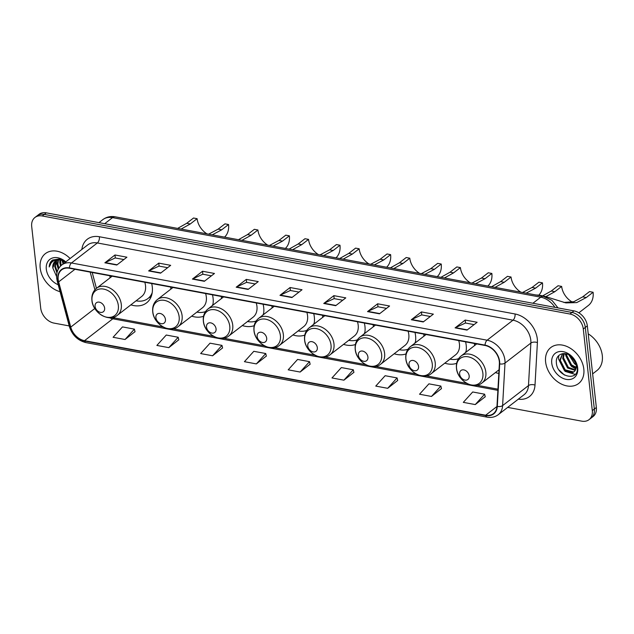 <?xml version="1.0" encoding="UTF-8"?>
<svg xmlns="http://www.w3.org/2000/svg" width="634" height="634" viewBox="0 0 634 634"><rect width="100%" height="100%" fill="white"/><g stroke="black" fill="none" stroke-linecap="round" stroke-linejoin="round"><path stroke-width="0.95" d="M495.408 372.578A25.106 18.544 -127.7 0 0 498.831 373.402M444.783 363.171A25.106 18.544 -127.7 0 0 456.654 363.306M465.895 352.282A25.106 18.544 -127.7 0 0 466.204 345.276A25.106 18.544 -127.7 0 0 465.594 341.861M394.166 353.764A25.106 18.544 -127.7 0 0 406.029 353.899M415.27 342.883A25.106 18.544 -127.7 0 0 415.587 335.869A25.106 18.544 -127.7 0 0 414.977 332.454M343.541 344.365A25.106 18.544 -127.7 0 0 355.412 344.5M364.653 333.476A25.106 18.544 -127.7 0 0 364.962 326.462A25.106 18.544 -127.7 0 0 364.352 323.047M292.916 334.958A25.106 18.544 -127.7 0 0 304.788 335.093M314.028 324.069A25.106 18.544 -127.7 0 0 314.337 317.055A25.106 18.544 -127.7 0 0 313.727 313.64M242.299 325.551A25.106 18.544 -127.7 0 0 254.163 325.686M263.403 314.662A25.106 18.544 -127.7 0 0 263.72 307.656A25.106 18.544 -127.7 0 0 263.11 304.233M191.674 316.144A25.106 18.544 -127.7 0 0 203.546 316.279M212.786 305.255A25.106 18.544 -127.7 0 0 213.095 298.249A25.106 18.544 -127.7 0 0 212.485 294.834M130.866 304.843A25.106 18.544 -127.7 0 0 146.557 302.893A25.106 18.544 -127.7 0 0 152.287 286.948A25.106 18.544 -127.7 0 0 151.677 283.533M272.018 305.889A25.106 18.544 -127.7 0 0 272.049 307.973M170.776 287.083A25.106 18.544 -127.7 0 0 170.808 289.167M221.401 296.49A25.106 18.544 -127.7 0 0 221.424 298.566M322.643 315.296A25.106 18.544 -127.7 0 0 322.674 317.38M373.267 324.703A25.106 18.544 -127.7 0 0 373.291 326.787M423.884 334.11A25.106 18.544 -127.7 0 0 423.916 336.194M474.509 343.517A25.106 18.544 -127.7 0 0 474.541 345.601M109.967 275.782A25.106 18.544 -127.7 0 0 109.999 277.866M507.675 407.393L581.774 421.158A14.21 10.493 -127.7 0 0 589.057 419.645L593.099 416.522A14.21 10.493 -127.7 0 0 596.348 407.496L587.33 325.86A14.21 10.493 -127.7 0 0 573.984 310.89L46.274 212.842A14.21 10.493 -127.7 0 0 38.983 214.355L36.962 215.917A14.21 10.493 -127.7 0 1 44.253 214.403A14.21 10.493 -127.7 0 0 36.962 215.917L34.941 217.478A14.21 10.493 -127.7 0 0 31.7 226.504L40.711 308.14A14.21 10.493 -127.7 0 0 54.056 323.11L69.209 325.924M589.057 419.645A14.21 10.493 -127.7 0 0 592.299 410.626L583.288 328.991A14.21 10.493 -127.7 0 0 569.942 314.02L571.963 312.451L44.253 214.403L571.963 312.451A14.21 10.493 -127.7 0 1 585.309 327.429A14.21 10.493 -127.7 0 0 571.963 312.451L573.984 310.89M592.299 410.626L594.327 409.057L585.309 327.429L594.327 409.057A14.21 10.493 -127.7 0 1 591.078 418.083A14.21 10.493 -127.7 0 0 594.327 409.057L596.348 407.496M40.188 268.063A22.737 16.793 -127.7 0 0 60.056 291.68A22.737 16.793 -127.7 0 1 40.188 268.063A22.737 16.793 -127.7 0 1 45.379 253.624A22.737 16.793 -127.7 0 0 40.188 268.063M545.612 361.966A22.737 16.793 -127.7 0 0 558.617 382.476A22.737 16.793 -127.7 0 0 578.628 383.507A22.737 16.793 -127.7 0 0 583.819 369.067A22.737 16.793 -127.7 0 0 570.806 348.565A22.737 16.793 -127.7 0 0 550.803 347.535A22.737 16.793 -127.7 0 0 545.612 361.966A22.737 16.793 -127.7 0 0 558.617 382.476A22.737 16.793 -127.7 0 0 578.628 383.507A22.737 16.793 -127.7 0 0 583.819 369.067A22.737 16.793 -127.7 0 0 570.806 348.565A22.737 16.793 -127.7 0 0 550.803 347.535A22.737 16.793 -127.7 0 0 545.612 361.966M58.193 279.491A15.161 11.198 52.3 0 1 61.656 269.862A15.161 11.198 52.3 0 1 69.431 268.253L485.073 345.475A15.161 11.198 52.3 0 1 499.378 363.773L496.977 406.307A15.161 11.198 52.3 0 1 493.45 413.606A15.161 11.198 52.3 0 1 485.676 415.222L84.52 340.68A15.161 11.198 52.3 0 1 70.739 327.112L58.653 281.884A15.161 11.198 52.3 0 1 58.193 279.491M57.876 279.428A15.541 11.475 -127.7 0 0 58.344 281.884L70.429 327.112A15.541 11.475 -127.7 0 0 84.56 341.021L485.715 415.563A15.541 11.475 -127.7 0 0 497.294 406.426L499.695 363.892A15.541 11.475 -127.7 0 0 485.034 345.134L69.391 267.913A15.541 11.475 -127.7 0 0 57.876 279.428M467.02 330.092L477.133 322.27L465.19 320.051L455.085 327.873L467.02 330.092M474.089 324.624L465.467 323.023L455.442 327.651A3.788 1.965 100.5 0 0 455.085 327.873M465.522 323.039L465.19 320.051M423.243 321.953L433.355 314.139L421.412 311.92L411.308 319.742L423.243 321.953M430.312 316.493L421.689 314.892L411.664 319.52A3.788 1.965 100.5 0 0 411.308 319.742M421.745 314.9L421.412 311.92M379.473 313.822L389.577 306.008L377.634 303.789L367.53 311.603L379.473 313.822M386.534 308.362L377.912 306.761L367.886 311.381A3.788 1.965 100.5 0 0 367.53 311.603M377.967 306.769L377.634 303.789M335.695 305.691L345.799 297.869L333.856 295.65L323.752 303.472L335.695 305.691M342.756 300.223L334.134 298.622L324.109 303.25A3.788 1.965 100.5 0 0 323.752 303.472M334.189 298.638L333.856 295.65M116.807 265.02L126.911 257.198L114.976 254.979L104.872 262.801L116.807 265.02M123.868 259.56L115.245 257.951L105.228 262.579A3.788 1.965 100.5 0 0 104.872 262.801M115.301 257.967L114.976 254.979M160.584 273.151L170.689 265.337L158.754 263.118L148.641 270.932L160.584 273.151M167.645 267.691L159.023 266.09L149.006 270.718A3.788 1.965 100.5 0 0 148.641 270.932M159.079 266.098L158.754 263.118M204.362 281.29L214.466 273.468L202.531 271.249L192.419 279.071L204.362 281.29M211.423 275.822L202.801 274.221L192.776 278.849A3.788 1.965 100.5 0 0 192.419 279.071M202.856 274.229L202.531 271.249M248.14 289.421L258.244 281.607L246.309 279.388L236.197 287.202L248.14 289.421M255.201 283.961L246.578 282.352L236.553 286.98A3.788 1.965 100.5 0 0 236.197 287.202M246.634 282.368L246.309 279.388M291.917 297.552L302.022 289.738L290.087 287.519L279.974 295.333L291.917 297.552M298.979 292.092L290.356 290.491L280.331 295.119A3.788 1.965 100.5 0 0 279.974 295.333M290.412 290.499L290.087 287.519M70.112 258.529A22.737 16.793 -127.7 0 0 45.379 253.624A22.737 16.793 -127.7 0 1 70.112 258.529M569.942 314.02L42.232 215.964A14.21 10.493 -127.7 0 0 34.941 217.478M387.691 388.309L397.082 377.927L385.139 375.708L375.756 386.09L387.691 388.309L397.676 380.471M431.469 396.448L440.86 386.058L428.917 383.839L419.534 394.229L431.469 396.448L441.454 388.602M475.246 404.579L484.638 394.197L472.695 391.978L463.311 402.36L475.246 404.579L485.232 396.741M256.366 363.908L265.749 353.526L253.806 351.307L244.423 361.689L256.366 363.908L266.343 356.07M212.588 355.777L221.971 345.387L210.036 343.168L200.645 353.558L212.588 355.777L222.566 347.939M168.81 347.646L178.194 337.256L166.259 335.037L156.867 345.427L168.81 347.646L178.788 339.8M125.033 339.507L134.416 329.125L122.481 326.906L113.09 337.288L125.033 339.507L135.01 331.669M343.913 380.178L353.304 369.788L341.361 367.577L331.978 377.959L343.913 380.178L353.899 372.34M300.136 372.047L309.527 361.657L297.584 359.438L288.201 369.828L300.136 372.047L310.121 364.201M309.527 361.657L310.145 364.304M265.749 353.526L266.367 356.173M221.971 345.387L222.589 348.034M178.194 337.256L178.812 339.903M134.416 329.125L135.034 331.772M353.304 369.788L353.923 372.435M397.082 377.927L397.7 380.574M440.86 386.058L441.478 388.705M484.638 394.197L485.256 396.836M63.02 264.021L62.283 260.384M63.646 263.53L62.964 260.614M60.531 266.082L59.77 262.611L59.937 259.932M61.133 265.511L60.468 259.995M58.383 268.967L57.242 264.56L58.035 259.995M58.867 268.15L57.876 264.077L58.479 259.932M56.941 272.897L54.714 266.518L56.458 260.471M57.211 271.827L55.348 266.026L56.822 260.32M66.53 262.912L59.374 258.957L52.567 260.035C50.451 261.596 49.333 263.91 49.222 266.977C50.871 261.359 54.714 259.052 60.753 260.043A10.707 7.909 -127.7 0 0 55.261 261.184A10.707 7.909 -127.7 0 0 52.82 267.984L55.435 261.049M60.753 260.043L65.112 261.683M65.77 261.89A15.446 11.404 -127.7 0 0 52.075 258.149A15.446 11.404 -127.7 0 0 46.314 269.196A15.446 11.404 -127.7 0 0 58.193 284.714M52.82 267.984L56.6 276.551M49.222 266.977L52.479 260.099M62.497 262.127L62.061 260.32M58.288 269.149L56.505 263.062L56.537 260.74M178.114 228.129L186.705 223.295L193.528 218.017L197.111 218.682A16.579 12.244 -127.7 0 0 206.946 233.851M208.634 234.168L218.144 229.136L224.967 223.857L228.549 224.523L221.726 229.801L212.239 234.834M197.111 218.682L190.287 223.961L181.308 228.945M182.647 229.342L171.489 227.265M104.634 308.156A5.682 4.2 -127.7 0 0 99.3 302.164A5.682 4.2 -127.7 0 0 95.084 306.38A5.682 4.2 -127.7 0 0 100.426 312.364A5.682 4.2 -127.7 0 0 104.634 308.156M117.409 315.257A17.055 12.593 -127.7 0 0 121.3 304.423A17.055 12.593 -127.7 0 0 111.544 289.049A17.055 12.593 -127.7 0 0 96.534 288.272C92.992 291.196 91.447 295.23 91.914 300.365C92.754 312.752 108.882 322.619 117.409 315.257L141.628 296.522A17.055 12.593 -127.7 0 0 145.519 285.688A17.055 12.593 -127.7 0 0 144.798 282.257M151.352 296.141A22.713 16.777 -127.7 0 1 148.998 297.703A22.499 16.619 -127.7 0 0 151.803 294.675M136.088 300.809A22.499 16.619 -127.7 0 0 147.991 298.487A22.499 16.619 -127.7 0 0 152.215 292.646M224.547 237.124A20.843 15.39 -127.7 0 0 228.549 224.523M238.923 239.43L247.514 234.596L254.345 229.318L257.919 229.983A16.579 12.244 -127.7 0 0 267.754 245.152M269.442 245.469L278.952 240.437L285.783 235.159L289.366 235.824L282.534 241.102L273.056 246.135M257.919 229.983L251.096 235.262L242.117 240.246M243.456 240.635L232.298 238.566M165.45 319.449A5.682 4.2 -127.7 0 0 160.109 313.458A5.682 4.2 -127.7 0 0 155.893 317.674A5.682 4.2 -127.7 0 0 161.234 323.665A5.682 4.2 -127.7 0 0 165.45 319.449M178.217 326.558A17.055 12.593 -127.7 0 0 182.109 315.724A17.055 12.593 -127.7 0 0 172.353 300.35A17.055 12.593 -127.7 0 0 157.351 299.573C153.8 302.497 152.255 306.523 152.723 311.659C153.563 324.053 169.69 333.912 178.217 326.558L202.436 307.815A17.055 12.593 -127.7 0 0 206.327 296.989A17.055 12.593 -127.7 0 0 205.606 293.55M196.897 312.102A22.499 16.619 -127.7 0 0 205.487 311.619M212.247 305.675A22.499 16.619 -127.7 0 0 213.024 303.948M285.649 248.14A20.843 15.39 -127.7 0 0 289.366 235.824M289.548 248.837L298.138 244.003L304.962 238.725L308.544 239.383A16.579 12.244 -127.7 0 0 318.371 254.559M320.067 254.868L329.577 249.844L336.4 244.566L339.983 245.231L333.159 250.509L323.673 255.542M308.544 239.383L301.721 244.669L292.742 249.653M294.081 250.042L282.923 247.965M216.067 328.856A5.682 4.2 -127.7 0 0 210.734 322.864A5.682 4.2 -127.7 0 0 206.518 327.081A5.682 4.2 -127.7 0 0 211.859 333.072A5.682 4.2 -127.7 0 0 216.067 328.856M228.842 335.957A17.055 12.593 -127.7 0 0 232.733 325.131A17.055 12.593 -127.7 0 0 222.978 309.757A17.055 12.593 -127.7 0 0 207.968 308.98C204.425 311.904 202.88 315.93 203.348 321.066C204.188 333.46 220.307 343.319 228.842 335.957L253.061 317.222A17.055 12.593 -127.7 0 0 256.952 306.396A17.055 12.593 -127.7 0 0 256.231 302.957M247.522 321.509A22.499 16.619 -127.7 0 0 256.112 321.018M262.864 315.082A22.499 16.619 -127.7 0 0 263.641 313.354M336.274 257.547A20.843 15.39 -127.7 0 0 339.983 245.231M340.165 258.244L348.763 253.402L355.587 248.124L359.169 248.79A16.579 12.244 -127.7 0 0 368.996 263.966M370.692 264.275L380.202 259.251L387.025 253.965L390.607 254.63L383.784 259.916L374.298 264.949M359.169 248.79L352.346 254.068L343.359 259.052M344.698 259.449L333.539 257.372M266.692 338.263A5.682 4.2 -127.7 0 0 261.351 332.271A5.682 4.2 -127.7 0 0 257.142 336.488A5.682 4.2 -127.7 0 0 262.476 342.479A5.682 4.2 -127.7 0 0 266.692 338.263M279.459 345.364A17.055 12.593 -127.7 0 0 283.35 334.538A17.055 12.593 -127.7 0 0 273.595 319.156A17.055 12.593 -127.7 0 0 258.593 318.387C255.042 321.311 253.505 325.337 253.972 330.472C254.805 342.867 270.932 352.726 279.459 345.364L303.686 326.629A17.055 12.593 -127.7 0 0 307.577 315.803A17.055 12.593 -127.7 0 0 306.848 312.364M298.138 330.916A22.499 16.619 -127.7 0 0 306.737 330.425M313.489 324.481A22.499 16.619 -127.7 0 0 314.266 322.761M386.891 266.954A20.843 15.39 -127.7 0 0 390.607 254.63M390.79 267.651L399.38 262.809L406.204 257.531L409.786 258.197A16.579 12.244 -127.7 0 0 419.621 273.365M421.309 273.682L430.819 268.65L437.65 263.372L441.232 264.037L434.401 269.315L424.915 274.356M409.786 258.197L402.962 263.475L393.983 268.459M395.323 268.856L384.164 266.779M317.317 347.67A5.682 4.2 -127.7 0 0 311.976 341.678A5.682 4.2 -127.7 0 0 307.759 345.895A5.682 4.2 -127.7 0 0 313.101 351.886A5.682 4.2 -127.7 0 0 317.317 347.67M330.084 354.771A17.055 12.593 -127.7 0 0 333.975 343.945A17.055 12.593 -127.7 0 0 324.22 328.563A17.055 12.593 -127.7 0 0 309.218 327.794C305.667 330.718 304.122 334.744 304.589 339.879C305.429 352.274 321.557 362.133 330.084 354.771L354.303 336.036A17.055 12.593 -127.7 0 0 358.194 325.21A17.055 12.593 -127.7 0 0 357.473 321.771M348.763 340.323A22.499 16.619 -127.7 0 0 357.354 339.832M364.114 333.888A22.499 16.619 -127.7 0 0 364.891 332.161M437.515 276.361A20.843 15.39 -127.7 0 0 441.232 264.037M441.415 277.05L450.005 272.216L456.829 266.938L460.411 267.603A16.579 12.244 -127.7 0 0 470.238 282.772M471.934 283.089L481.444 278.057L488.267 272.779L491.849 273.444L485.026 278.722L475.54 283.763M460.411 267.603L453.587 272.882L444.608 277.866M445.948 278.263L434.789 276.186M367.934 357.077A5.682 4.2 -127.7 0 0 362.6 351.085A5.682 4.2 -127.7 0 0 358.384 355.302A5.682 4.2 -127.7 0 0 363.726 361.285A5.682 4.2 -127.7 0 0 367.934 357.077M380.709 364.178A17.055 12.593 -127.7 0 0 384.6 353.352A17.055 12.593 -127.7 0 0 374.845 337.97A17.055 12.593 -127.7 0 0 359.835 337.193C356.284 340.117 354.747 344.151 355.214 349.286C356.054 361.681 372.174 371.54 380.709 364.178L404.928 345.443A17.055 12.593 -127.7 0 0 408.819 334.617A17.055 12.593 -127.7 0 0 408.098 331.178M399.38 349.73A22.499 16.619 -127.7 0 0 407.979 349.239M414.731 343.295A22.499 16.619 -127.7 0 0 415.508 341.567M488.14 285.768A20.843 15.39 -127.7 0 0 491.849 273.444M492.032 286.457L500.63 281.623L507.454 276.345L511.036 277.01A16.579 12.244 -127.7 0 0 520.863 292.179M522.559 292.496L532.069 287.464L538.892 282.185L542.474 282.851L535.651 288.129L526.165 293.162M511.036 277.01L504.212 282.288L495.225 287.273M496.565 287.67L485.406 285.593M418.559 366.476A5.682 4.2 -127.7 0 0 413.217 360.492A5.682 4.2 -127.7 0 0 409.009 364.708A5.682 4.2 -127.7 0 0 414.343 370.692A5.682 4.2 -127.7 0 0 418.559 366.476M431.326 373.584A17.055 12.593 -127.7 0 0 435.217 362.751A17.055 12.593 -127.7 0 0 425.462 347.377A17.055 12.593 -127.7 0 0 410.46 346.6C406.909 349.524 405.372 353.558 405.839 358.685C406.671 371.08 422.799 380.947 431.326 373.584L455.553 354.85A17.055 12.593 -127.7 0 0 459.444 344.016A17.055 12.593 -127.7 0 0 458.715 340.577M450.005 359.137A22.499 16.619 -127.7 0 0 458.604 358.646M465.356 352.702A22.499 16.619 -127.7 0 0 466.133 350.974M538.757 295.175A20.843 15.39 -127.7 0 0 542.474 282.851M542.656 295.864L551.247 291.03L558.071 285.752L561.653 286.417A16.579 12.244 -127.7 0 0 572.375 302.109M563.84 302.466L573.881 301.689L582.686 296.87L589.517 291.592L593.099 292.258L586.268 297.536L576.702 302.592L565.869 302.901L548.172 297.378C542.744 295.674 538.512 294.889 535.468 295.016M561.653 286.417L554.829 291.695L545.85 296.68M469.176 375.883A5.682 4.2 -127.7 0 0 463.842 369.899A5.682 4.2 -127.7 0 0 459.626 374.108A5.682 4.2 -127.7 0 0 464.968 380.099A5.682 4.2 -127.7 0 0 469.176 375.883M578.85 312.824L588.336 305.493A20.843 15.39 -127.7 0 0 593.099 292.258M592.631 373.87L596.895 370.573A23.688 17.49 -127.7 0 0 602.3 355.531A23.688 17.49 -127.7 0 0 588.209 333.833M576.132 364.51L574 363.06L569.316 355.064M575.823 363.219L570.449 355.793M576.14 368.045L570.79 365.541L565.908 355.967L566.011 353.764M576.251 367.316L571.591 364.915L566.709 355.349L566.717 353.946M575.26 370.383L567.581 368.021L562.699 358.448L563.697 353.542M575.537 369.876L568.381 367.403L563.499 357.83L564.205 353.542M574.816 371.017A10.707 7.909 -127.7 0 0 576.235 365.239A10.707 7.909 -127.7 0 0 572.336 357.394C565.877 350.388 555.55 353.701 556.343 362.244C556.612 377.175 578.85 382.001 577.297 367.807L573.374 358.234L576.726 366.143L574.816 371.017L572.835 372.586L564.371 370.502L559.489 360.928L562.556 353.653M574.269 371.635L573.635 371.968L565.171 369.884L560.29 360.31L562.627 353.637M551.739 363.108A15.446 11.404 -127.7 0 0 566.241 379.378A15.446 11.404 -127.7 0 0 577.693 367.926A15.446 11.404 -127.7 0 0 563.182 351.656A15.446 11.404 -127.7 0 0 551.739 363.108M564.482 375.09L558.958 369.955M575.149 374.377L565.084 371.381L558.554 359.026L558.768 355.547M575.894 368.98L571.503 366.42L564.949 353.598M576.211 365.033L574.713 363.94L568.746 354.755M554.916 307.347A18.949 13.996 -127.7 0 0 540.747 297.18L112.535 217.621A18.949 13.996 -127.7 0 0 102.819 219.633C106.472 216.939 110.601 215.996 115.198 216.804L543.417 296.371A9.478 4.921 -79.5 0 0 540.747 297.18L532.901 303.258M104.681 223.691L112.535 217.621A9.478 4.921 -79.5 0 1 115.198 216.804M46.274 212.842L42.232 215.964M587.33 325.86L583.288 328.991M81.865 249.439A23.688 17.49 52.3 0 1 99.411 236.751L515.054 313.981A4.739 2.465 -79.5 0 1 512.993 320.186L97.351 242.957A18.949 13.996 -127.7 0 0 87.635 244.978L61.76 264.988A18.949 13.996 52.3 0 1 71.476 262.975A4.739 2.465 100.5 0 0 69.391 267.913M515.054 313.981A23.688 17.49 52.3 0 1 537.299 338.936A23.688 17.49 52.3 0 1 537.402 342.574L535.009 385.1A23.688 17.49 52.3 0 1 518.295 399.182M530.793 340.149A18.949 13.996 -127.7 0 0 512.993 320.186L487.118 340.196A18.949 13.996 52.3 0 1 505.005 363.076L502.603 405.601A18.949 13.996 52.3 0 1 498.197 414.731L524.072 394.713A18.949 13.996 -127.7 0 0 528.479 385.591L530.88 343.057A18.949 13.996 -127.7 0 0 530.793 340.149M61.76 264.988C57.876 268.198 56.188 272.628 56.711 278.278L57.266 281.234A4.739 1.577 -15 0 0 58.344 281.884M57.266 281.234L69.352 326.455C72.165 335.124 77.705 340.513 85.986 342.614A4.739 2.465 -79.5 0 1 84.56 341.021M485.715 415.563A4.739 2.465 100.5 0 0 487.142 417.148C491.358 417.885 495.043 417.077 498.197 414.731M497.294 406.426A4.739 2.433 3.2 0 0 502.603 405.601L528.479 385.591A4.739 2.433 -176.8 0 1 535.009 385.1M69.352 326.455A4.739 1.577 -15 0 0 70.429 327.112M499.695 363.892A4.739 2.433 3.2 0 0 505.005 363.076L530.88 343.057A4.739 2.433 -176.8 0 1 537.402 342.574M485.034 345.134A4.739 2.465 -79.5 0 1 487.118 340.196L71.476 262.975L97.351 242.957A4.739 2.465 -79.5 0 0 99.411 236.751M485.676 415.222L496.969 406.489M58.653 281.884L74.955 269.276M70.739 327.112L94.815 308.489M90.186 272.105L94.918 289.801M109.46 317.713A15.161 11.198 -127.7 0 0 112.82 318.791L497.88 390.338M84.52 340.68L112.82 318.791A8.527 4.43 -79.5 0 1 115.222 318.062L163.152 326.97M292.211 297.322L280.331 295.119M248.433 289.191L236.553 286.98M204.663 281.052L192.776 278.849M160.885 272.921L149.006 270.718M117.108 264.79L105.228 262.579M335.988 305.461L324.109 303.25M379.766 313.592L367.886 311.381M423.544 321.723L411.664 319.52M467.321 329.862L455.442 327.651M118.344 305.588A15.668 11.57 -127.7 0 0 103.635 289.088A15.668 11.57 -127.7 0 0 92.025 300.698A15.668 11.57 -127.7 0 0 106.742 317.206A15.668 11.57 -127.7 0 0 118.344 305.588M218.144 229.136L221.726 229.801M186.705 223.295L190.287 223.961M179.16 316.889A15.668 11.57 -127.7 0 0 164.444 300.381A15.668 11.57 -127.7 0 0 152.834 311.999A15.668 11.57 -127.7 0 0 167.55 328.507A15.668 11.57 -127.7 0 0 179.16 316.889M278.952 240.437L282.534 241.102M247.514 234.596L251.096 235.262M229.777 326.296A15.668 11.57 -127.7 0 0 215.069 309.788A15.668 11.57 -127.7 0 0 203.459 321.406A15.668 11.57 -127.7 0 0 218.167 337.914A15.668 11.57 -127.7 0 0 229.777 326.296M329.577 249.844L333.159 250.509M298.138 244.003L301.721 244.669M280.402 335.703A15.668 11.57 -127.7 0 0 265.686 319.195A15.668 11.57 -127.7 0 0 254.076 330.813A15.668 11.57 -127.7 0 0 268.792 347.321A15.668 11.57 -127.7 0 0 280.402 335.703M380.202 259.251L383.784 259.916M348.763 253.402L352.346 254.068M331.027 345.11A15.668 11.57 -127.7 0 0 316.311 328.602A15.668 11.57 -127.7 0 0 304.7 340.22A15.668 11.57 -127.7 0 0 319.417 356.72A15.668 11.57 -127.7 0 0 331.027 345.11M430.819 268.65L434.401 269.315M399.38 262.809L402.962 263.475M381.644 354.517A15.668 11.57 -127.7 0 0 366.935 338.009A15.668 11.57 -127.7 0 0 355.325 349.619A15.668 11.57 -127.7 0 0 370.034 366.127A15.668 11.57 -127.7 0 0 381.644 354.517M481.444 278.057L485.026 278.722M450.005 272.216L453.587 272.882M432.269 363.916A15.668 11.57 -127.7 0 0 417.552 347.416A15.668 11.57 -127.7 0 0 405.942 359.026A15.668 11.57 -127.7 0 0 420.659 375.534A15.668 11.57 -127.7 0 0 432.269 363.916M532.069 287.464L535.651 288.129M500.63 281.623L504.212 282.288M482.886 373.323A15.668 11.57 -127.7 0 0 468.177 356.815A15.668 11.57 -127.7 0 0 456.567 368.433A15.668 11.57 -127.7 0 0 471.284 384.941A15.668 11.57 -127.7 0 0 482.886 373.323M485.842 372.158A17.055 12.593 -127.7 0 0 476.086 356.784A17.055 12.593 -127.7 0 0 461.084 356.007C457.534 358.931 455.989 362.965 456.456 368.092C457.296 380.487 473.424 390.354 481.951 382.991A17.055 12.593 -127.7 0 0 485.842 372.158M582.686 296.87L586.268 297.536M551.247 291.03L554.829 291.695M102.819 219.633L98.952 222.629M558.031 307.926L551.984 300.373L543.417 296.371M85.986 342.614L487.142 417.148M112.884 317.388L115.222 318.062M173.09 328.816L213.769 336.377M223.707 338.223L264.394 345.784M274.332 347.622L315.019 355.183M324.957 357.029L365.636 364.59M375.574 366.436L416.261 373.997M426.199 375.843L466.886 383.404M476.823 385.25L497.944 389.173M92.199 272.477L96.439 288.351M112.163 276.186L96.534 288.272M149.006 297.703L147.991 298.487M148.974 297.726L151.138 296.696M172.971 287.487L157.351 299.573M223.596 296.894L207.968 308.98M274.213 306.301L258.593 318.387M324.838 315.708L309.218 327.794M375.463 325.115L359.835 337.193M426.08 334.514L410.46 346.6M476.705 343.921L461.084 356.007M499.037 369.773L481.951 382.991"/></g></svg>
